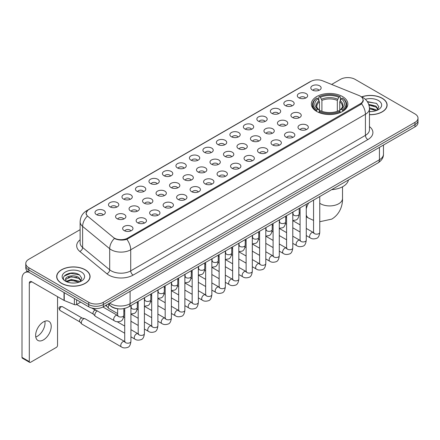 <?xml version="1.0" encoding="UTF-8"?>
<svg xmlns="http://www.w3.org/2000/svg" width="440" height="440" viewBox="0 0 440 440"><rect width="100%" height="100%" fill="white"/><g stroke="black" fill="none" stroke-linecap="round" stroke-linejoin="round"><path stroke-width="0.66" d="M342.513 96.553A18.249 10.538 0 0 0 322.625 94.264A18.249 10.538 0 0 0 311.361 104A18.249 10.538 0 0 0 316.707 111.452A18.249 10.538 0 0 0 336.595 113.735A18.249 10.538 0 0 0 347.859 104A18.249 10.538 0 0 0 342.513 96.553M298.837 97.818A5.165 2.981 180 0 1 297.809 96.971A5.165 2.981 180 0 1 299.519 93.264A5.165 2.981 180 0 1 306.141 93.599A5.165 2.981 180 0 1 307.164 96.971A5.165 2.981 180 0 1 298.837 97.818M305.509 98.126A3.097 1.788 0 0 0 304.678 97.251A3.097 1.788 0 0 0 301.625 96.8A3.097 1.788 0 0 0 299.464 98.126M285.346 105.606A5.165 2.981 180 0 1 284.323 104.759A5.165 2.981 180 0 1 286.033 101.052A5.165 2.981 180 0 1 292.65 101.387A5.165 2.981 180 0 1 293.678 104.759A5.165 2.981 180 0 1 285.346 105.606M292.023 105.913A3.097 1.788 0 0 0 291.192 105.039A3.097 1.788 0 0 0 288.139 104.588A3.097 1.788 0 0 0 285.978 105.913M271.86 113.394A5.165 2.981 180 0 1 270.831 112.547A5.165 2.981 180 0 1 272.541 108.84A5.165 2.981 180 0 1 279.163 109.175A5.165 2.981 180 0 1 280.187 112.547A5.165 2.981 180 0 1 271.86 113.394M278.531 113.702A3.097 1.788 0 0 0 277.701 112.827A3.097 1.788 0 0 0 274.648 112.376A3.097 1.788 0 0 0 272.487 113.702M258.368 121.182A5.165 2.981 180 0 1 257.345 120.335A5.165 2.981 180 0 1 259.055 116.628A5.165 2.981 180 0 1 265.672 116.963A5.165 2.981 180 0 1 266.701 120.335A5.165 2.981 180 0 1 258.368 121.182M265.045 121.49A3.097 1.788 0 0 0 264.214 120.615A3.097 1.788 0 0 0 261.162 120.164A3.097 1.788 0 0 0 259.001 121.49M244.882 128.964A5.165 2.981 180 0 1 243.854 128.123A5.165 2.981 180 0 1 245.564 124.416A5.165 2.981 180 0 1 252.186 124.751A5.165 2.981 180 0 1 253.209 128.123A5.165 2.981 180 0 1 244.882 128.964M251.554 129.278A3.097 1.788 0 0 0 250.723 128.403A3.097 1.788 0 0 0 247.671 127.952A3.097 1.788 0 0 0 245.509 129.278M231.391 136.752A5.165 2.981 180 0 1 230.368 135.911A5.165 2.981 180 0 1 232.078 132.204A5.165 2.981 180 0 1 238.695 132.539A5.165 2.981 180 0 1 239.723 135.911A5.165 2.981 180 0 1 231.391 136.752M238.068 137.066A3.097 1.788 0 0 0 237.237 136.191A3.097 1.788 0 0 0 234.185 135.74A3.097 1.788 0 0 0 232.023 137.066M217.905 144.54A5.165 2.981 180 0 1 216.876 143.698A5.165 2.981 180 0 1 218.587 139.992A5.165 2.981 180 0 1 225.209 140.327A5.165 2.981 180 0 1 226.232 143.698A5.165 2.981 180 0 1 217.905 144.54M224.576 144.854A3.097 1.788 0 0 0 223.746 143.979A3.097 1.788 0 0 0 220.693 143.528A3.097 1.788 0 0 0 218.532 144.854M204.413 152.328A5.165 2.981 180 0 1 203.39 151.487A5.165 2.981 180 0 1 205.101 147.78A5.165 2.981 180 0 1 211.717 148.11A5.165 2.981 180 0 1 212.746 151.487A5.165 2.981 180 0 1 204.413 152.328M211.09 152.636A3.097 1.788 0 0 0 210.26 151.767A3.097 1.788 0 0 0 207.207 151.316A3.097 1.788 0 0 0 205.046 152.636M190.927 160.116A5.165 2.981 180 0 1 189.899 159.274A5.165 2.981 180 0 1 191.609 155.568A5.165 2.981 180 0 1 198.231 155.898A5.165 2.981 180 0 1 199.254 159.274A5.165 2.981 180 0 1 190.927 160.116M197.599 160.424A3.097 1.788 0 0 0 196.768 159.555A3.097 1.788 0 0 0 193.715 159.099A3.097 1.788 0 0 0 191.554 160.424M177.436 167.904A5.165 2.981 180 0 1 176.413 167.062A5.165 2.981 180 0 1 178.123 163.356A5.165 2.981 180 0 1 184.74 163.686A5.165 2.981 180 0 1 185.768 167.062A5.165 2.981 180 0 1 177.436 167.904M184.113 168.212A3.097 1.788 0 0 0 183.282 167.343A3.097 1.788 0 0 0 180.23 166.887A3.097 1.788 0 0 0 178.068 168.212M163.95 175.692A5.165 2.981 180 0 1 162.921 174.851A5.165 2.981 180 0 1 164.632 171.144A5.165 2.981 180 0 1 171.254 171.474A5.165 2.981 180 0 1 172.277 174.851A5.165 2.981 180 0 1 163.95 175.692M170.621 176A3.097 1.788 0 0 0 169.791 175.131A3.097 1.788 0 0 0 166.738 174.674A3.097 1.788 0 0 0 164.577 176M150.458 183.48A5.165 2.981 180 0 1 149.435 182.639A5.165 2.981 180 0 1 151.146 178.931A5.165 2.981 180 0 1 157.762 179.262A5.165 2.981 180 0 1 158.791 182.639A5.165 2.981 180 0 1 150.458 183.48M157.135 183.788A3.097 1.788 0 0 0 156.305 182.919A3.097 1.788 0 0 0 153.252 182.463A3.097 1.788 0 0 0 151.09 183.788M136.972 191.268A5.165 2.981 180 0 1 135.944 190.427A5.165 2.981 180 0 1 137.654 186.72A5.165 2.981 180 0 1 144.276 187.049A5.165 2.981 180 0 1 145.299 190.427A5.165 2.981 180 0 1 136.972 191.268M143.644 191.576A3.097 1.788 0 0 0 142.813 190.707A3.097 1.788 0 0 0 139.761 190.251A3.097 1.788 0 0 0 137.599 191.576M123.481 199.056A5.165 2.981 180 0 1 122.458 198.209A5.165 2.981 180 0 1 124.168 194.507A5.165 2.981 180 0 1 130.785 194.838A5.165 2.981 180 0 1 131.813 198.209A5.165 2.981 180 0 1 123.481 199.056M130.158 199.364A3.097 1.788 0 0 0 129.327 198.495A3.097 1.788 0 0 0 126.275 198.038A3.097 1.788 0 0 0 124.113 199.364M109.995 206.844A5.165 2.981 180 0 1 108.966 205.997A5.165 2.981 180 0 1 110.677 202.296A5.165 2.981 180 0 1 117.299 202.626A5.165 2.981 180 0 1 118.322 205.997A5.165 2.981 180 0 1 109.995 206.844M116.666 207.152A3.097 1.788 0 0 0 115.836 206.283A3.097 1.788 0 0 0 112.783 205.827A3.097 1.788 0 0 0 110.622 207.152M96.503 214.632A5.165 2.981 180 0 1 95.48 213.785A5.165 2.981 180 0 1 97.191 210.078A5.165 2.981 180 0 1 103.807 210.413A5.165 2.981 180 0 1 104.836 213.785A5.165 2.981 180 0 1 96.503 214.632M103.18 214.94A3.097 1.788 0 0 0 102.35 214.066A3.097 1.788 0 0 0 99.297 213.615A3.097 1.788 0 0 0 97.136 214.94M312.323 90.03A5.165 2.981 180 0 1 311.3 89.183A5.165 2.981 180 0 1 313.011 85.481A5.165 2.981 180 0 1 319.627 85.811A5.165 2.981 180 0 1 320.656 89.183A5.165 2.981 180 0 1 312.323 90.03M319 90.338A3.097 1.788 0 0 0 318.17 89.469A3.097 1.788 0 0 0 315.117 89.012A3.097 1.788 0 0 0 312.956 90.338M292.43 117.48A5.165 2.981 180 0 1 291.407 116.639A5.165 2.981 180 0 1 293.117 112.932A5.165 2.981 180 0 1 299.734 113.267A5.165 2.981 180 0 1 300.762 116.639A5.165 2.981 180 0 1 292.43 117.48M299.107 117.794A3.097 1.788 0 0 0 298.276 116.919A3.097 1.788 0 0 0 295.224 116.468A3.097 1.788 0 0 0 293.062 117.794M278.944 125.268A5.165 2.981 180 0 1 277.921 124.427A5.165 2.981 180 0 1 279.631 120.72A5.165 2.981 180 0 1 286.248 121.055A5.165 2.981 180 0 1 287.27 124.427A5.165 2.981 180 0 1 278.944 125.268M285.62 125.576A3.097 1.788 0 0 0 284.784 124.707A3.097 1.788 0 0 0 281.732 124.256A3.097 1.788 0 0 0 279.571 125.576M265.452 133.056A5.165 2.981 180 0 1 264.429 132.215A5.165 2.981 180 0 1 266.139 128.508A5.165 2.981 180 0 1 272.756 128.838A5.165 2.981 180 0 1 273.785 132.215A5.165 2.981 180 0 1 265.452 133.056M272.129 133.364A3.097 1.788 0 0 0 271.298 132.495A3.097 1.788 0 0 0 268.246 132.044A3.097 1.788 0 0 0 266.085 133.364M251.966 140.844A5.165 2.981 180 0 1 250.943 140.003A5.165 2.981 180 0 1 252.654 136.296A5.165 2.981 180 0 1 259.27 136.626A5.165 2.981 180 0 1 260.293 140.003A5.165 2.981 180 0 1 251.966 140.844M258.643 141.152A3.097 1.788 0 0 0 257.807 140.283A3.097 1.788 0 0 0 254.755 139.827A3.097 1.788 0 0 0 252.593 141.152M238.475 148.632A5.165 2.981 180 0 1 237.452 147.791A5.165 2.981 180 0 1 239.162 144.084A5.165 2.981 180 0 1 245.779 144.413A5.165 2.981 180 0 1 246.807 147.791A5.165 2.981 180 0 1 238.475 148.632M245.152 148.94A3.097 1.788 0 0 0 244.321 148.071A3.097 1.788 0 0 0 241.269 147.614A3.097 1.788 0 0 0 239.107 148.94M224.989 156.42A5.165 2.981 180 0 1 223.966 155.579A5.165 2.981 180 0 1 225.676 151.871A5.165 2.981 180 0 1 232.293 152.202A5.165 2.981 180 0 1 233.316 155.579A5.165 2.981 180 0 1 224.989 156.42M231.666 156.728A3.097 1.788 0 0 0 230.83 155.859A3.097 1.788 0 0 0 227.777 155.403A3.097 1.788 0 0 0 225.615 156.728M211.497 164.208A5.165 2.981 180 0 1 210.474 163.367A5.165 2.981 180 0 1 212.185 159.66A5.165 2.981 180 0 1 218.801 159.989A5.165 2.981 180 0 1 219.83 163.367A5.165 2.981 180 0 1 211.497 164.208M218.174 164.516A3.097 1.788 0 0 0 217.344 163.647A3.097 1.788 0 0 0 214.291 163.191A3.097 1.788 0 0 0 212.13 164.516M198.011 171.996A5.165 2.981 180 0 1 196.988 171.155A5.165 2.981 180 0 1 198.698 167.448A5.165 2.981 180 0 1 205.315 167.778A5.165 2.981 180 0 1 206.338 171.155A5.165 2.981 180 0 1 198.011 171.996M204.688 172.304A3.097 1.788 0 0 0 203.852 171.435A3.097 1.788 0 0 0 200.799 170.979A3.097 1.788 0 0 0 198.638 172.304M184.52 179.784A5.165 2.981 180 0 1 183.497 178.937A5.165 2.981 180 0 1 185.207 175.236A5.165 2.981 180 0 1 191.829 175.566A5.165 2.981 180 0 1 192.852 178.937A5.165 2.981 180 0 1 184.52 179.784M191.197 180.092A3.097 1.788 0 0 0 190.366 179.223A3.097 1.788 0 0 0 187.314 178.767A3.097 1.788 0 0 0 185.152 180.092M171.034 187.572A5.165 2.981 180 0 1 170.011 186.725A5.165 2.981 180 0 1 171.721 183.024A5.165 2.981 180 0 1 178.338 183.354A5.165 2.981 180 0 1 179.361 186.725A5.165 2.981 180 0 1 171.034 187.572M177.711 187.88A3.097 1.788 0 0 0 176.875 187.006A3.097 1.788 0 0 0 173.822 186.555A3.097 1.788 0 0 0 171.661 187.88M157.542 195.36A5.165 2.981 180 0 1 156.519 194.513A5.165 2.981 180 0 1 158.23 190.806A5.165 2.981 180 0 1 164.852 191.142A5.165 2.981 180 0 1 165.875 194.513A5.165 2.981 180 0 1 157.542 195.36M164.219 195.668A3.097 1.788 0 0 0 163.389 194.794A3.097 1.788 0 0 0 160.336 194.343A3.097 1.788 0 0 0 158.174 195.668M144.056 203.148A5.165 2.981 180 0 1 143.033 202.301A5.165 2.981 180 0 1 144.744 198.594A5.165 2.981 180 0 1 151.36 198.93A5.165 2.981 180 0 1 152.383 202.301A5.165 2.981 180 0 1 144.056 203.148M150.733 203.456A3.097 1.788 0 0 0 149.897 202.582A3.097 1.788 0 0 0 146.845 202.131A3.097 1.788 0 0 0 144.683 203.456M130.565 210.936A5.165 2.981 180 0 1 129.542 210.089A5.165 2.981 180 0 1 131.252 206.382A5.165 2.981 180 0 1 137.874 206.718A5.165 2.981 180 0 1 138.897 210.089A5.165 2.981 180 0 1 130.565 210.936M137.242 211.244A3.097 1.788 0 0 0 136.411 210.37A3.097 1.788 0 0 0 133.359 209.919A3.097 1.788 0 0 0 131.197 211.244M117.079 218.719A5.165 2.981 180 0 1 116.056 217.877A5.165 2.981 180 0 1 117.766 214.17A5.165 2.981 180 0 1 124.383 214.506A5.165 2.981 180 0 1 125.406 217.877A5.165 2.981 180 0 1 117.079 218.719M123.756 219.032A3.097 1.788 0 0 0 122.92 218.157A3.097 1.788 0 0 0 119.867 217.707A3.097 1.788 0 0 0 117.706 219.032M299.519 129.36A5.165 2.981 180 0 1 298.491 128.519A5.165 2.981 180 0 1 300.201 124.812A5.165 2.981 180 0 1 306.823 125.142A5.165 2.981 180 0 1 307.846 128.519A5.165 2.981 180 0 1 299.519 129.36M306.191 129.668A3.097 1.788 0 0 0 305.36 128.799A3.097 1.788 0 0 0 302.308 128.343A3.097 1.788 0 0 0 300.146 129.668M286.027 137.148A5.165 2.981 180 0 1 285.005 136.307A5.165 2.981 180 0 1 286.715 132.6A5.165 2.981 180 0 1 293.332 132.93A5.165 2.981 180 0 1 294.36 136.307A5.165 2.981 180 0 1 286.027 137.148M292.705 137.456A3.097 1.788 0 0 0 291.874 136.587A3.097 1.788 0 0 0 288.816 136.131A3.097 1.788 0 0 0 286.66 137.456M272.541 144.936A5.165 2.981 180 0 1 271.513 144.095A5.165 2.981 180 0 1 273.224 140.388A5.165 2.981 180 0 1 279.846 140.718A5.165 2.981 180 0 1 280.869 144.095A5.165 2.981 180 0 1 272.541 144.936M279.213 145.244A3.097 1.788 0 0 0 278.382 144.375A3.097 1.788 0 0 0 275.33 143.919A3.097 1.788 0 0 0 273.169 145.244M259.05 152.724A5.165 2.981 180 0 1 258.027 151.877A5.165 2.981 180 0 1 259.738 148.176A5.165 2.981 180 0 1 266.354 148.506A5.165 2.981 180 0 1 267.382 151.877A5.165 2.981 180 0 1 259.05 152.724M265.727 153.032A3.097 1.788 0 0 0 264.897 152.163A3.097 1.788 0 0 0 261.839 151.707A3.097 1.788 0 0 0 259.683 153.032M245.564 160.512A5.165 2.981 180 0 1 244.536 159.665A5.165 2.981 180 0 1 246.246 155.964A5.165 2.981 180 0 1 252.868 156.294A5.165 2.981 180 0 1 253.891 159.665A5.165 2.981 180 0 1 245.564 160.512M252.236 160.82A3.097 1.788 0 0 0 251.405 159.951A3.097 1.788 0 0 0 248.353 159.495A3.097 1.788 0 0 0 246.191 160.82M232.073 168.3A5.165 2.981 180 0 1 231.049 167.453A5.165 2.981 180 0 1 232.76 163.746A5.165 2.981 180 0 1 239.377 164.082A5.165 2.981 180 0 1 240.405 167.453A5.165 2.981 180 0 1 232.073 168.3M238.75 168.608A3.097 1.788 0 0 0 237.919 167.734A3.097 1.788 0 0 0 234.867 167.282A3.097 1.788 0 0 0 232.705 168.608M218.587 176.088A5.165 2.981 180 0 1 217.558 175.241A5.165 2.981 180 0 1 219.269 171.534A5.165 2.981 180 0 1 225.891 171.87A5.165 2.981 180 0 1 226.914 175.241A5.165 2.981 180 0 1 218.587 176.088M225.258 176.396A3.097 1.788 0 0 0 224.428 175.522A3.097 1.788 0 0 0 221.375 175.071A3.097 1.788 0 0 0 219.214 176.396M205.095 183.876A5.165 2.981 180 0 1 204.072 183.029A5.165 2.981 180 0 1 205.782 179.322A5.165 2.981 180 0 1 212.399 179.657A5.165 2.981 180 0 1 213.428 183.029A5.165 2.981 180 0 1 205.095 183.876M211.772 184.184A3.097 1.788 0 0 0 210.941 183.31A3.097 1.788 0 0 0 207.889 182.859A3.097 1.788 0 0 0 205.728 184.184M191.609 191.659A5.165 2.981 180 0 1 190.581 190.817A5.165 2.981 180 0 1 192.291 187.11A5.165 2.981 180 0 1 198.913 187.446A5.165 2.981 180 0 1 199.936 190.817A5.165 2.981 180 0 1 191.609 191.659M198.281 191.972A3.097 1.788 0 0 0 197.45 191.097A3.097 1.788 0 0 0 194.398 190.647A3.097 1.788 0 0 0 192.236 191.972M178.118 199.447A5.165 2.981 180 0 1 177.095 198.605A5.165 2.981 180 0 1 178.805 194.898A5.165 2.981 180 0 1 185.422 195.234A5.165 2.981 180 0 1 186.45 198.605A5.165 2.981 180 0 1 178.118 199.447M184.795 199.76A3.097 1.788 0 0 0 183.964 198.886A3.097 1.788 0 0 0 180.912 198.435A3.097 1.788 0 0 0 178.75 199.76M164.632 207.235A5.165 2.981 180 0 1 163.603 206.393A5.165 2.981 180 0 1 165.314 202.686A5.165 2.981 180 0 1 171.936 203.022A5.165 2.981 180 0 1 172.959 206.393A5.165 2.981 180 0 1 164.632 207.235M171.303 207.548A3.097 1.788 0 0 0 170.472 206.674A3.097 1.788 0 0 0 167.42 206.222A3.097 1.788 0 0 0 165.259 207.548M151.14 215.023A5.165 2.981 180 0 1 150.117 214.181A5.165 2.981 180 0 1 151.828 210.474A5.165 2.981 180 0 1 158.444 210.81A5.165 2.981 180 0 1 159.472 214.181A5.165 2.981 180 0 1 151.14 215.023M157.817 215.336A3.097 1.788 0 0 0 156.987 214.462A3.097 1.788 0 0 0 153.934 214.011A3.097 1.788 0 0 0 151.773 215.336M137.654 222.811A5.165 2.981 180 0 1 136.626 221.969A5.165 2.981 180 0 1 138.336 218.262A5.165 2.981 180 0 1 144.958 218.592A5.165 2.981 180 0 1 145.981 221.969A5.165 2.981 180 0 1 137.654 222.811M144.326 223.119A3.097 1.788 0 0 0 143.495 222.25A3.097 1.788 0 0 0 140.442 221.799A3.097 1.788 0 0 0 138.281 223.119M124.163 230.599A5.165 2.981 180 0 1 123.139 229.757A5.165 2.981 180 0 1 124.85 226.05A5.165 2.981 180 0 1 131.467 226.38A5.165 2.981 180 0 1 132.495 229.757A5.165 2.981 180 0 1 124.163 230.599M130.84 230.907A3.097 1.788 0 0 0 130.009 230.038A3.097 1.788 0 0 0 126.957 229.581A3.097 1.788 0 0 0 124.795 230.907M359.073 95.541A9.295 5.368 180 0 1 360.316 96.146A9.295 5.368 180 0 1 363.039 99.941A9.295 5.368 180 0 1 360.316 103.736L127.551 238.123A9.295 5.368 180 0 1 113.361 237.402L87.89 216.403A9.295 5.368 180 0 1 86.207 213.323A9.295 5.368 180 0 1 88.93 209.528L310.794 81.439A9.295 5.368 180 0 1 322.696 80.839L359.073 95.541M118.795 308.869A10.329 5.962 180 0 1 111.056 306.345L108.191 303.98M369.463 114.697A16.698 9.642 0 0 0 387.118 105.072A16.698 9.642 0 0 0 382.228 98.252A16.698 9.642 0 0 0 361.653 96.861M85.184 269.748A16.698 9.642 0 0 0 66.985 267.658A16.698 9.642 0 0 0 56.672 276.568A16.698 9.642 0 0 0 61.567 283.382A16.698 9.642 0 0 0 79.767 285.472A16.698 9.642 0 0 0 90.074 276.568A16.698 9.642 0 0 0 85.184 269.748M363.402 100.331L361.581 103.829L360.679 104.489L126.868 239.338C122.98 240.455 119.158 240.317 115.401 238.926L114.4 238.436A12.051 8.063 129.5 0 0 109.692 248.727L82.616 226.402A13.772 7.953 180 0 1 80.13 221.843L80.13 242.93A13.772 7.953 0 0 0 82.616 247.489L109.692 269.814A13.772 7.953 0 0 0 111.238 270.875A13.772 7.953 0 0 0 130.713 270.875L365.425 135.361A13.772 7.953 0 0 0 369.463 129.739L369.463 108.653A13.772 7.953 180 0 1 365.425 114.279A12.051 6.958 -120 0 0 361.581 103.829M80.13 229.653L28.82 259.276A10.329 5.962 0 0 0 25.79 263.494L25.79 267.993A10.329 5.962 0 0 0 28.82 272.212L88.715 306.79L88.715 304.541A10.329 5.962 0 0 0 103.323 304.541L414.975 124.608A10.329 5.962 0 0 0 418 120.389A10.329 5.962 0 0 1 414.975 124.608L103.323 304.541A10.329 5.962 0 0 1 88.715 304.541L28.82 269.962L88.715 304.541L88.715 302.291A10.329 5.962 0 0 0 103.323 302.291L414.975 122.359A10.329 5.962 0 0 0 418 118.146A10.329 5.962 0 0 0 414.975 113.927L355.08 79.343A10.329 5.962 0 0 0 340.472 79.343L331.634 84.447M25.79 265.744A10.329 5.962 0 0 0 28.82 269.962A10.329 5.962 0 0 1 25.79 265.744M369.463 126.588A17.215 9.939 180 0 1 367.862 139.579L133.15 275.088A17.215 9.939 180 0 1 108.801 275.088A17.215 9.939 180 0 1 106.871 273.763L79.8 251.438A3.443 2.305 -50.5 0 0 82.616 247.489L82.616 226.402A12.051 8.063 129.5 0 1 87.291 216.145L85.971 213.323L87.67 210.424M25.79 263.494A10.329 5.962 0 0 0 28.82 267.713L88.715 302.291M88.715 306.79A10.329 5.962 0 0 0 103.323 306.79L414.975 126.858A10.329 5.962 0 0 0 418 122.639L418 118.146M369.463 114.598A16.528 9.543 0 0 0 386.947 105.072A16.528 9.543 0 0 0 382.107 98.324A16.528 9.543 0 0 0 361.796 96.927M369.463 111.425L371.146 111.535M369.435 107.855L375.92 109.659L376.827 110.391M369.463 108.752L376.084 110.666M368.693 104.308L375.92 106.09L378.158 109.175M368.979 105.188L375.92 106.981L377.982 109.412M369.463 111.529A11.226 6.479 0 0 0 378.356 109.654A11.226 6.479 0 0 0 378.356 100.485A11.226 6.479 0 0 0 365.343 99.292M377.097 110.281L378.857 106.827L376.629 103.477L367.318 101.607M367.527 101.926L376.481 103.373M369.034 105.386L373.995 105.996M369.463 108.955L373.995 109.571M61.688 283.316A16.528 9.543 0 0 0 79.701 285.384A16.528 9.543 0 0 0 89.903 276.568A16.528 9.543 0 0 0 85.063 269.819A16.528 9.543 0 0 0 67.05 267.751A16.528 9.543 0 0 0 56.848 276.568A16.528 9.543 0 0 0 61.688 283.316M71.505 282.959L74.102 283.036M66.347 281.309L71.363 279.4L78.876 281.155L79.788 281.886M66.809 281.793L71.363 280.291L79.041 282.161M66.429 281.655L65.621 279.774A7.783 4.494 0 0 0 66.88 281.853M81.114 280.676L78.876 277.585C74.206 274.103 64.598 276.254 65.621 279.774L65.593 279.428M65.642 279.884L65.857 279.301L71.363 276.721L78.876 278.476L80.938 280.907M80.053 281.776L81.812 278.322L79.585 274.973C71.709 269.308 57.717 276.771 65.797 281.341L66.198 281.589M81.312 271.986A11.226 6.479 0 0 0 65.439 271.986A11.226 6.479 0 0 0 65.439 281.149A11.226 6.479 0 0 0 81.312 281.149A11.226 6.479 0 0 0 81.312 271.986M64.158 276.095L70.746 273.394L79.437 274.868M68.272 277.409L70.746 276.964L76.951 277.497M68.272 280.984L70.746 280.533L76.951 281.067M316.377 111.26L316.866 109.951A16.39 9.466 0 0 1 316.866 98.049L317.993 98.703A14.806 8.547 0 0 0 317.993 109.302L319.11 109.934L319.468 111.265M319.468 110.721L319.468 101.822L317.993 98.703M318.813 100.111L318.813 96.921L319.303 96.646A16.39 9.466 0 0 1 339.916 96.646L338.795 97.295A14.806 8.547 0 0 0 320.43 97.295L321.904 100.413L321.904 111.298M337.32 111.298L337.32 100.413L338.795 97.295M331.666 189.656A18.937 10.934 0 0 0 348.436 179.971M318.813 112.206A17.078 9.862 0 0 0 340.406 112.206L339.916 111.359A16.39 9.466 0 0 1 319.303 111.359L318.813 112.497M340.406 112.497L340.406 112.206M316.866 98.049L316.377 98.329A17.078 9.862 0 0 0 312.532 104.566A17.078 9.862 0 0 0 316.377 110.797M339.916 96.646L340.406 96.921L340.406 100.111M319.303 111.359L320.43 110.71A14.806 8.547 0 0 0 338.795 110.71L339.916 111.359M317.993 109.302L316.866 109.951M320.43 97.295L319.303 96.646M319.11 100.617A13.244 7.645 0 0 0 319.11 109.934L319.171 109.978C317.29 108.158 316.52 106.92 316.872 106.271A12.738 7.354 0 0 1 319.468 101.822M342.843 110.797A17.078 9.862 0 0 0 346.687 104.566A17.078 9.862 0 0 0 342.843 98.329L342.353 98.049A16.39 9.466 0 0 1 342.353 109.951L342.843 111.26M342.353 109.951L341.226 109.302A14.806 8.547 0 0 0 341.226 98.703L342.353 98.049M341.226 98.703L339.757 101.822L339.757 110.721L340.115 109.934L341.226 109.302M339.757 101.822A12.738 7.354 0 0 1 342.353 106.271C342.7 106.926 341.93 108.158 340.054 109.978L340.115 109.934A13.244 7.645 0 0 0 340.115 100.617M339.757 111.265L339.757 110.721M117.634 313.572L108.955 308.561A3.097 1.788 -60 0 1 108.708 308.358A3.097 1.788 -60 0 1 108.312 307.142A3.097 1.788 -60 0 1 109.109 304.733M106.953 306.411A2.239 1.293 -60 0 1 106.772 306.262A2.239 1.293 -60 0 1 106.486 305.388A2.239 1.293 -60 0 1 106.53 304.937M124.718 333.234L95.469 316.349A3.097 1.788 -60 0 1 95.216 316.145A3.097 1.788 -60 0 1 94.826 314.93A3.097 1.788 -60 0 1 97.014 311.135A3.097 1.788 -60 0 1 97.383 310.959M93.462 314.199A2.239 1.293 -60 0 1 93.28 314.05A2.239 1.293 -60 0 1 93 313.17A2.239 1.293 -60 0 1 94.584 310.431A2.239 1.293 -60 0 1 95.486 310.239L96.542 310.475M130.917 305.558L130.917 341.402C130.488 344.999 129.376 347.006 127.573 347.43C125.01 348.222 122.953 348.046 121.396 346.896L81.978 324.137A3.097 1.788 -60 0 1 81.73 323.934A3.097 1.788 -60 0 1 81.334 322.718A3.097 1.788 -60 0 1 83.529 318.923A3.097 1.788 -60 0 1 84.777 318.654A3.097 1.788 -60 0 1 85.074 318.769L125.125 341.776M79.976 321.986A2.239 1.293 -60 0 1 79.794 321.838A2.239 1.293 -60 0 1 79.508 320.958A2.239 1.293 -60 0 1 81.092 318.219A2.239 1.293 -60 0 1 81.994 318.027L84.777 318.654M44.897 321.228A11.017 6.364 -60 0 1 37.246 336.341A11.017 6.364 -60 0 1 35.778 337.029M43.428 339.911A11.017 6.364 120 0 0 50.622 330.198A11.017 6.364 120 0 0 48.934 321.37A11.017 6.364 120 0 0 43.428 321.915A11.017 6.364 120 0 0 36.229 331.628A11.017 6.364 120 0 0 37.917 340.456A11.017 6.364 120 0 0 43.428 339.911M76.599 299.794L76.599 304.507L80.68 302.148M28.699 272.14A13.772 7.953 -120 0 0 24.855 272.652A13.772 7.953 -120 0 0 22 278.954L22 357.396L29.304 361.614L29.304 283.173A3.443 1.986 60 0 1 30.019 281.6A3.443 1.986 60 0 1 31.741 281.77L64.015 300.405L64.015 292.529M29.304 361.614A1.722 0.996 120 0 0 29.662 362.401L22.358 358.182A1.722 0.996 -60 0 1 22 357.396M29.662 362.401A1.722 0.996 120 0 0 30.52 362.318L56.331 347.413A1.722 0.996 120 0 0 57.547 345.307L57.547 296.67M76.599 304.507A1.722 0.996 180 0 1 74.393 304.618L64.246 300.514A1.722 0.996 180 0 1 64.015 300.405M127.551 238.123L127.551 239.069M360.316 103.736L360.316 104.698M133.15 275.088A3.443 1.986 60 0 1 130.713 270.875L130.713 249.788A13.772 7.953 180 0 1 111.238 249.788A13.772 7.953 180 0 1 109.692 248.727L109.692 269.814A3.443 2.305 -50.5 0 1 106.871 273.763M369.463 108.653C369.226 103.703 367.048 99.99 362.929 97.515L361.191 96.668A12.051 5.643 112 0 0 361.031 96.608M126.868 239.338A12.051 6.958 60 0 1 130.713 249.788L365.425 114.279L365.425 135.361A3.443 1.986 60 0 0 367.862 139.579M87.907 210.232A12.051 6.958 -120 0 0 86.658 210.7C82.538 213.174 80.361 216.887 80.13 221.843M86.658 210.7L309.777 81.884A12.051 6.958 60 0 1 310.69 81.493M79.8 251.438A17.215 9.939 180 0 1 80.13 239.773M103.323 302.291L103.323 306.79M414.975 122.359L414.975 126.858M28.82 267.713L28.82 272.212M109.703 303.105A13.772 7.953 0 0 0 110.627 303.699A13.772 7.953 0 0 0 130.103 303.699L379.429 159.753A13.772 7.953 0 0 0 383.46 154.132C383.559 157.548 381.744 160.474 377.999 162.905L128.678 306.851A6.886 3.977 60 0 0 130.103 303.699L130.103 291.324M379.429 147.384L379.429 159.753A6.886 3.977 60 0 1 377.999 162.905M109.142 303.43A6.886 4.604 129.5 0 0 110.341 305.668L108.251 303.941M342.524 186.786L342.524 198.468A12.914 7.453 180 0 1 338.74 203.737A12.914 7.453 180 0 1 320.48 203.737A12.914 7.453 180 0 1 319.759 203.286M313.561 220.402L308.545 218.081A12.914 7.453 -60 0 1 306.268 215.017M306.268 208.868A12.914 7.453 -60 0 1 308.699 202.917M337.32 100.413A12.738 7.354 0 0 0 321.904 100.413M337.678 99.215A13.244 7.645 0 0 0 321.541 99.215M319.759 196.531L319.759 232.37A3.097 1.788 180 0 1 318.709 233.712A3.097 1.788 180 0 1 314.468 233.64A3.097 1.788 180 0 1 313.561 232.37L313.462 233.041L313.736 232.81M319.759 232.37C319.33 235.972 318.219 237.98 316.415 238.403C313.852 239.195 311.795 239.014 310.239 237.87A3.097 1.788 -60 0 1 309.766 235.384A3.097 1.788 -60 0 1 311.79 232.656A3.097 1.788 -60 0 1 311.927 232.579A3.097 1.788 -60 0 1 313.335 232.502L313.968 232.749M306.268 204.32L306.268 240.157A3.097 1.788 180 0 1 305.217 241.5A3.097 1.788 180 0 1 300.977 241.423A3.097 1.788 180 0 1 300.069 240.157L299.97 240.829L300.245 240.598M306.268 240.157C305.844 243.76 304.728 245.768 302.923 246.191C300.366 246.983 298.309 246.802 296.752 245.657A3.097 1.788 -60 0 1 296.274 243.172A3.097 1.788 -60 0 1 298.298 240.444A3.097 1.788 -60 0 1 298.436 240.367A3.097 1.788 -60 0 1 299.849 240.29L300.476 240.537M292.782 212.108L292.782 247.946A3.097 1.788 180 0 1 291.731 249.288A3.097 1.788 180 0 1 287.491 249.211A3.097 1.788 180 0 1 286.583 247.946L286.484 248.617L286.759 248.386M292.782 247.946C292.353 251.548 291.242 253.556 289.438 253.979C286.875 254.771 284.818 254.59 283.261 253.44A3.097 1.788 -60 0 1 282.788 250.96A3.097 1.788 -60 0 1 284.812 248.226A3.097 1.788 -60 0 1 284.95 248.155A3.097 1.788 -60 0 1 286.363 248.078L286.99 248.325M279.29 219.896L279.29 255.734A3.097 1.788 180 0 1 278.24 257.076A3.097 1.788 180 0 1 273.999 256.999A3.097 1.788 180 0 1 273.091 255.734L272.993 256.405L273.273 256.173M279.29 255.734C278.867 259.336 277.75 261.344 275.946 261.767C273.389 262.559 271.332 262.378 269.775 261.228A3.097 1.788 -60 0 1 269.297 258.748A3.097 1.788 -60 0 1 271.321 256.014A3.097 1.788 -60 0 1 271.458 255.943A3.097 1.788 -60 0 1 272.872 255.86L273.499 256.113M265.804 227.684L265.804 263.522A3.097 1.788 180 0 1 264.754 264.864A3.097 1.788 180 0 1 260.513 264.787A3.097 1.788 180 0 1 259.606 263.522L259.507 264.193L259.781 263.962M265.804 263.522C265.375 267.124 264.264 269.132 262.46 269.555C259.897 270.347 257.84 270.166 256.284 269.016A3.097 1.788 -60 0 1 255.811 266.536A3.097 1.788 -60 0 1 257.835 263.802A3.097 1.788 -60 0 1 257.972 263.731A3.097 1.788 -60 0 1 259.386 263.648L260.013 263.901M252.313 235.472L252.313 271.31A3.097 1.788 180 0 1 251.262 272.652A3.097 1.788 180 0 1 247.022 272.575A3.097 1.788 180 0 1 246.114 271.31L246.015 271.981L246.296 271.75M252.313 271.31C251.889 274.906 250.773 276.92 248.969 277.343C246.411 278.135 244.354 277.954 242.798 276.804A3.097 1.788 -60 0 1 242.319 274.324A3.097 1.788 -60 0 1 244.343 271.59A3.097 1.788 -60 0 1 244.481 271.519A3.097 1.788 -60 0 1 245.894 271.436L246.521 271.689M238.827 243.26L238.827 279.098A3.097 1.788 180 0 1 237.776 280.44A3.097 1.788 180 0 1 233.536 280.363A3.097 1.788 180 0 1 232.628 279.098L232.529 279.769L232.804 279.538M238.827 279.098C238.398 282.695 237.287 284.708 235.483 285.125C232.92 285.918 230.863 285.742 229.306 284.592A3.097 1.788 -60 0 1 228.833 282.111A3.097 1.788 -60 0 1 230.857 279.378A3.097 1.788 -60 0 1 230.995 279.307A3.097 1.788 -60 0 1 232.408 279.224L233.035 279.471M225.335 251.048L225.335 286.886A3.097 1.788 180 0 1 224.285 288.228A3.097 1.788 180 0 1 220.044 288.151A3.097 1.788 180 0 1 219.137 286.886L219.038 287.557L219.318 287.326M225.335 286.886C224.912 290.483 223.795 292.495 221.991 292.914C219.434 293.706 217.377 293.53 215.82 292.38A3.097 1.788 -60 0 1 215.341 289.9A3.097 1.788 -60 0 1 217.365 287.166A3.097 1.788 -60 0 1 217.503 287.095A3.097 1.788 -60 0 1 218.917 287.012L219.544 287.26M211.849 258.83L211.849 294.673A3.097 1.788 180 0 1 210.799 296.016A3.097 1.788 180 0 1 206.558 295.939A3.097 1.788 180 0 1 205.651 294.673L205.552 295.345L205.827 295.114M211.849 294.673C211.42 298.27 210.309 300.284 208.505 300.702C205.942 301.493 203.885 301.318 202.329 300.168A3.097 1.788 -60 0 1 201.856 297.688A3.097 1.788 -60 0 1 203.88 294.954A3.097 1.788 -60 0 1 204.017 294.882A3.097 1.788 -60 0 1 205.431 294.8L206.058 295.048M198.358 266.618L198.358 302.462A3.097 1.788 180 0 1 197.307 303.804A3.097 1.788 180 0 1 193.066 303.727A3.097 1.788 180 0 1 192.159 302.462L192.06 303.132L192.34 302.902M198.358 302.462C197.934 306.059 196.818 308.072 195.014 308.49C192.456 309.282 190.399 309.106 188.843 307.956A3.097 1.788 -60 0 1 188.364 305.476A3.097 1.788 -60 0 1 190.388 302.742A3.097 1.788 -60 0 1 190.526 302.665A3.097 1.788 -60 0 1 191.939 302.588L192.566 302.836M184.872 274.406L184.872 310.25A3.097 1.788 180 0 1 183.821 311.591A3.097 1.788 180 0 1 179.581 311.514A3.097 1.788 180 0 1 178.673 310.25L178.574 310.915L178.849 310.69M184.872 310.25C184.443 313.847 183.332 315.86 181.528 316.277C178.965 317.07 176.907 316.894 175.351 315.744A3.097 1.788 -60 0 1 174.878 313.258A3.097 1.788 -60 0 1 176.902 310.53A3.097 1.788 -60 0 1 177.04 310.453A3.097 1.788 -60 0 1 178.453 310.376L179.08 310.624M171.38 282.194L171.38 318.038A3.097 1.788 180 0 1 170.33 319.38A3.097 1.788 180 0 1 166.089 319.303A3.097 1.788 180 0 1 165.181 318.038L165.083 318.703L165.363 318.478M171.38 318.038C170.957 321.635 169.84 323.648 168.036 324.066C165.479 324.858 163.422 324.682 161.865 323.532A3.097 1.788 -60 0 1 161.387 321.046A3.097 1.788 -60 0 1 163.411 318.318A3.097 1.788 -60 0 1 163.548 318.241A3.097 1.788 -60 0 1 164.962 318.164L165.589 318.411M157.894 289.982L157.894 325.826A3.097 1.788 180 0 1 156.844 327.168A3.097 1.788 180 0 1 152.603 327.091A3.097 1.788 180 0 1 151.696 325.826L151.597 326.491L151.871 326.266M157.894 325.826C157.465 329.423 156.354 331.43 154.55 331.854C151.987 332.645 149.93 332.47 148.374 331.32A3.097 1.788 -60 0 1 147.901 328.834A3.097 1.788 -60 0 1 149.924 326.106A3.097 1.788 -60 0 1 150.062 326.029A3.097 1.788 -60 0 1 151.476 325.952L152.103 326.2M144.403 297.77L144.403 333.614A3.097 1.788 180 0 1 143.352 334.956A3.097 1.788 180 0 1 139.112 334.879A3.097 1.788 180 0 1 138.204 333.614L138.105 334.279L138.386 334.054M144.403 333.614C143.979 337.211 142.863 339.218 141.059 339.642C138.501 340.434 136.444 340.257 134.888 339.108A3.097 1.788 -60 0 1 134.409 336.622A3.097 1.788 -60 0 1 136.433 333.894A3.097 1.788 -60 0 1 136.571 333.817A3.097 1.788 -60 0 1 137.984 333.74L138.611 333.988M61.276 306.779A2.239 1.293 -60 0 1 62.392 306.664L60.154 306.664A2.239 1.293 60 0 1 61.276 306.779A2.239 1.293 -60 0 0 59.813 308.748A2.239 1.293 -60 0 0 60.154 310.541L79.871 321.926M130.917 341.402A3.097 1.788 180 0 1 129.866 342.743A3.097 1.788 180 0 1 125.626 342.666A3.097 1.788 180 0 1 124.718 341.402L124.619 342.067L124.894 341.841M121.396 346.896A3.097 1.788 -60 0 1 120.923 344.41A3.097 1.788 -60 0 1 122.947 341.682A3.097 1.788 -60 0 1 123.085 341.605A3.097 1.788 -60 0 1 124.498 341.528M299.184 208.412L299.184 214A3.097 1.788 180 0 1 298.133 215.341A3.097 1.788 180 0 1 293.893 215.264A3.097 1.788 180 0 1 292.985 214L292.985 211.987M285.692 216.2L285.692 221.788A3.097 1.788 180 0 1 284.647 223.13A3.097 1.788 180 0 1 280.406 223.053A3.097 1.788 180 0 1 279.494 221.788L279.494 219.775M272.206 223.988L272.206 229.576A3.097 1.788 180 0 1 271.156 230.918A3.097 1.788 180 0 1 266.915 230.841A3.097 1.788 180 0 1 266.007 229.576L266.007 227.563M258.714 231.77L258.714 237.364A3.097 1.788 180 0 1 257.67 238.706A3.097 1.788 180 0 1 253.429 238.629A3.097 1.788 180 0 1 252.516 237.364L252.516 235.351M245.229 239.558L245.229 245.152A3.097 1.788 180 0 1 244.178 246.494A3.097 1.788 180 0 1 239.938 246.417A3.097 1.788 180 0 1 239.03 245.152L239.03 243.139M231.737 247.346L231.737 252.94A3.097 1.788 180 0 1 230.692 254.282A3.097 1.788 180 0 1 226.452 254.205A3.097 1.788 180 0 1 225.544 252.94L225.544 250.927M218.251 255.134L218.251 260.728A3.097 1.788 180 0 1 217.201 262.07A3.097 1.788 180 0 1 212.96 261.993A3.097 1.788 180 0 1 212.053 260.728L212.053 258.714M204.76 262.922L204.76 268.51A3.097 1.788 180 0 1 203.715 269.858A3.097 1.788 180 0 1 199.474 269.781A3.097 1.788 180 0 1 198.566 268.51L198.566 266.503M191.274 270.71L191.274 276.298A3.097 1.788 180 0 1 190.223 277.64A3.097 1.788 180 0 1 185.983 277.563A3.097 1.788 180 0 1 185.075 276.298L185.075 274.291M177.782 278.498L177.782 284.086A3.097 1.788 180 0 1 176.737 285.428A3.097 1.788 180 0 1 172.496 285.351A3.097 1.788 180 0 1 171.589 284.086L171.589 282.079M164.296 286.286L164.296 291.874A3.097 1.788 180 0 1 163.246 293.216A3.097 1.788 180 0 1 159.005 293.139A3.097 1.788 180 0 1 158.097 291.874L158.097 289.867M150.805 294.074L150.805 299.662A3.097 1.788 180 0 1 149.76 301.004A3.097 1.788 180 0 1 145.519 300.927A3.097 1.788 180 0 1 144.612 299.662L144.612 297.655M137.319 301.862L137.319 307.45A3.097 1.788 180 0 1 136.268 308.792A3.097 1.788 180 0 1 132.028 308.715A3.097 1.788 180 0 1 131.12 307.45L131.12 305.437M123.827 308.611L123.827 315.238A3.097 1.788 180 0 1 122.782 316.58A3.097 1.788 180 0 1 118.542 316.503A3.097 1.788 180 0 1 117.634 315.238L117.634 308.786M92.604 308.204L114.312 320.733A3.097 1.788 -60 0 1 113.839 318.252A3.097 1.788 -60 0 1 115.863 315.519A3.097 1.788 -60 0 1 116.001 315.447A3.097 1.788 -60 0 1 117.409 315.365L102.927 307.005M29.304 283.173L31.741 281.77M64.246 292.661L64.246 300.514M74.393 304.618L74.393 298.524M86.207 213.323L86.207 214.522M363.039 99.941L363.039 101.915M309.777 81.884L311.988 80.856M128.678 306.851C123.134 309.634 117.596 309.634 112.052 306.851L110.341 305.668M383.46 154.132L383.46 145.052M386.947 106.453L386.947 105.072M89.903 277.948L89.903 276.568M56.848 277.948L56.848 276.568M342.524 198.468C342.7 204.952 340.291 213.906 331.788 219.109L319.759 221.733M308.545 218.081L306.268 216.766M300.069 213.191L299.184 212.68M312.532 107.712L312.532 104.566M346.687 107.712L346.687 104.566M310.239 237.87L306.268 235.576M300.069 231.996L292.782 227.788M286.583 224.208L285.511 223.591M313.561 200.112L313.561 232.37M313.335 232.502L306.268 228.421M300.069 224.84L292.782 220.632M296.752 245.657L292.782 243.364M286.583 239.784L279.29 235.576M273.091 231.996L272.019 231.38M300.069 207.9L300.069 240.157M299.849 240.29L292.782 236.209M286.583 232.628L279.29 228.421M283.261 253.44L279.29 251.152M273.091 247.572L265.804 243.364M259.606 239.784L258.533 239.168M286.583 215.683L286.583 247.946M286.363 248.078L279.29 243.991M273.091 240.416L265.804 236.209M269.775 261.228L265.804 258.94M259.606 255.36L252.313 251.152M246.114 247.572L245.042 246.956M273.091 223.471L273.091 255.734M272.872 255.86L265.804 251.779M259.606 248.204L252.313 243.991M256.284 269.016L252.313 266.728M246.114 263.148L238.827 258.94M232.628 255.36L231.556 254.738M259.606 231.259L259.606 263.522M259.386 263.648L252.313 259.567M246.114 255.992L238.827 251.779M242.798 276.804L238.827 274.511M232.628 270.936L225.335 266.728M219.137 263.148L218.064 262.526M246.114 239.047L246.114 271.31M245.894 271.436L238.827 267.355M232.628 263.78L225.335 259.567M229.306 284.592L225.335 282.298M219.137 278.724L211.849 274.511M205.651 270.936L204.578 270.314M232.628 246.835L232.628 279.098M232.408 279.224L225.335 275.143M219.137 271.568L211.849 267.355M215.82 292.38L211.849 290.087M205.651 286.512L198.358 282.298M192.159 278.724L191.087 278.102M219.137 254.623L219.137 286.886M218.917 287.012L211.849 282.931M205.651 279.356L198.358 275.143M202.329 300.168L198.358 297.875M192.159 294.3L184.872 290.087M178.673 286.512L177.601 285.89M205.651 262.411L205.651 294.673M205.431 294.8L198.358 290.719M192.159 287.139L184.872 282.931M188.843 307.956L184.872 305.663M178.673 302.088L171.38 297.875M165.181 294.3L164.109 293.678M192.159 270.199L192.159 302.462M191.939 302.588L184.872 298.507M178.673 294.927L171.38 290.719M175.351 315.744L171.38 313.451M165.181 309.875L157.894 305.663M151.696 302.088L150.623 301.466M178.673 277.987L178.673 310.25M178.453 310.376L171.38 306.295M165.181 302.715L157.894 298.507M161.865 323.532L157.894 321.239M151.696 317.658L144.403 313.451M138.204 309.875L137.132 309.254M165.181 285.775L165.181 318.038M164.962 318.164L157.894 314.083M151.696 310.502L144.403 306.295M148.374 331.32L144.403 329.027M138.204 325.446L130.917 321.239M124.718 317.658L123.646 317.042M105.468 305.553L106.849 306.35M151.696 293.562L151.696 325.826M151.476 325.952L144.403 321.871M138.204 318.291L130.917 314.083M106.772 306.262L108.708 308.358M134.888 339.108L130.917 336.815M76.637 304.486L93.363 314.138M138.204 301.351L138.204 333.614M137.984 333.74L130.917 329.659M124.718 326.079L117.238 321.761M93.28 314.05L95.216 316.145M91.63 307.973L95.601 310.261M124.718 308.418L124.718 341.402M79.794 321.838L81.73 323.934M62.392 306.664L82.109 318.048M60.154 310.541C58.581 308.594 58.581 307.302 60.154 306.664M293.392 214.374L292.765 214.126M292.782 220.545L295.84 220.028C297.644 219.61 298.76 217.597 299.184 214M286.583 217.712L285.692 217.201M293.161 214.44L292.886 214.671L292.985 214M279.906 222.162L279.274 221.914M279.29 228.333L282.348 227.816C284.158 227.398 285.269 225.385 285.692 221.788M273.091 225.5L272.206 224.989M279.675 222.228L279.395 222.459L279.494 221.788M266.415 229.95L265.788 229.702M265.804 236.121L268.862 235.604C270.666 235.186 271.783 233.173 272.206 229.576M259.606 233.288L258.714 232.777M266.184 230.016L265.909 230.247L266.007 229.576M252.929 237.738L252.296 237.49M252.313 243.909L255.376 243.392C257.18 242.974 258.291 240.961 258.714 237.364M246.114 241.076L245.229 240.565M252.698 237.804L252.417 238.029L252.516 237.364M239.437 245.526L238.81 245.278M238.827 251.691L241.885 251.18C243.689 250.756 244.805 248.749 245.229 245.152M232.628 248.864L231.737 248.353M239.206 245.591L238.931 245.817L239.03 245.152M225.951 253.314L225.319 253.066M225.335 259.479L228.399 258.968C230.203 258.544 231.314 256.537 231.737 252.94M219.137 256.652L218.251 256.141M225.72 253.38L225.44 253.605L225.544 252.94M212.46 261.102L211.833 260.854M211.849 267.267L214.907 266.756C216.711 266.332 217.828 264.325 218.251 260.728M205.651 264.44L204.76 263.929M212.229 261.168L211.954 261.393L212.053 260.728M198.974 268.889L198.341 268.642M198.358 275.055L201.421 274.544C203.225 274.12 204.336 272.113 204.76 268.51M192.159 272.228L191.274 271.716M198.743 268.956L198.462 269.181L198.566 268.51M185.482 276.678L184.855 276.43M184.872 282.843L187.93 282.332C189.734 281.908 190.85 279.901 191.274 276.298M178.673 280.016L177.782 279.505M185.251 276.738L184.976 276.969L185.075 276.298M171.996 284.466L171.364 284.218M171.38 290.631L174.444 290.12C176.248 289.696 177.359 287.689 177.782 284.086M165.181 287.804L164.296 287.293M171.765 284.526L171.485 284.757L171.589 284.086M158.505 292.254L157.878 292.006M157.894 298.419L160.952 297.908C162.756 297.484 163.873 295.477 164.296 291.874M151.696 295.592L150.805 295.081M158.274 292.314L157.999 292.545L158.097 291.874M145.019 300.041L144.386 299.789M144.403 306.207L147.466 305.695C149.27 305.272 150.381 303.264 150.805 299.662M138.204 303.38L137.319 302.868M144.788 300.102L144.507 300.333L144.612 299.662M131.527 307.83L130.9 307.577M130.917 313.995L133.975 313.484C135.779 313.06 136.895 311.047 137.319 307.45M124.718 311.168L123.827 310.657M131.296 307.89L131.021 308.121L131.12 307.45M118.041 315.618L117.409 315.365M114.312 320.733C115.836 321.877 117.898 322.058 120.489 321.266C122.293 320.848 123.404 318.835 123.827 315.238M117.81 315.678L117.53 315.909L117.634 315.238M24.855 272.652L27.396 271.183"/></g></svg>
